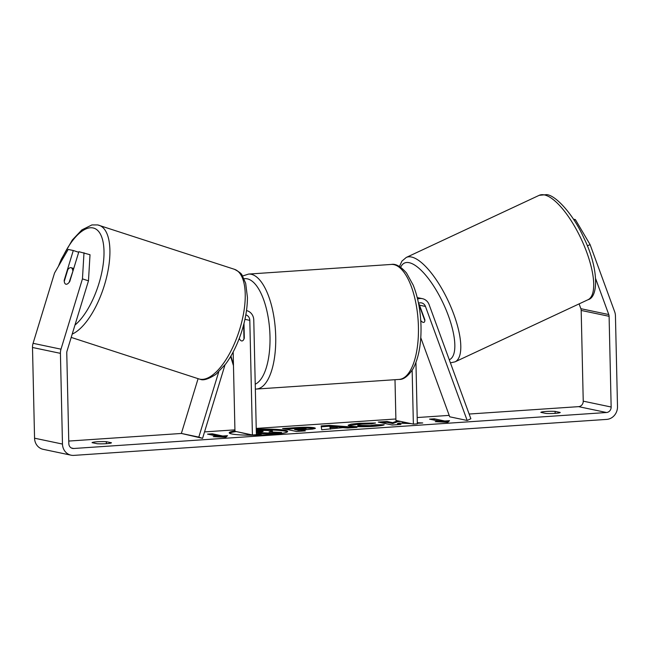 <?xml version="1.0" encoding="UTF-8"?>
<svg xmlns="http://www.w3.org/2000/svg" width="650" height="650" viewBox="0 0 650 650"><rect width="100%" height="100%" fill="white"/><g stroke="black" fill="none" stroke-linecap="round" stroke-linejoin="round"><path stroke-width="0.97" d="M245.822 314.876A6.069 5.525 -78.1 0 1 249.811 320.361L252.411 434.972L234.959 431.299L233.163 351.999M246.504 310.578A10.4 9.474 -78.1 0 1 253.776 320.092L256.376 434.704L252.411 434.972M218.701 371.971L198.811 437.109L202.572 438.336L224.973 364.959M243.977 323.489L244.311 338.065A8.661 3.453 86.1 0 1 241.979 340.957A8.661 3.453 86.1 0 1 239.281 338.39A8.661 3.453 -93.9 0 0 241.979 340.957A8.661 3.453 -93.9 0 0 243.977 338.983L243.701 326.674A8.661 3.453 -93.9 0 0 243.352 325.886M198.811 437.109L181.366 433.444L198.088 378.666M202.572 438.336L181.366 433.444M419.315 307.726A8.661 2.941 -115 0 1 420.712 309.327L424.848 320.637A8.661 2.941 -115 0 1 424.003 322.319A8.661 2.941 -115 0 1 423.231 322.384A8.661 2.941 -115 0 1 420.761 320.588A8.661 2.941 -115 0 0 423.231 322.384A8.661 2.941 -115 0 0 424.003 322.319A8.661 2.941 -115 0 0 424.864 319.808L419.518 305.183A6.069 5.525 101.9 0 0 418.551 303.485M418.494 303.201A6.069 5.525 101.9 0 1 421.525 302.908A6.069 5.525 101.9 0 1 425.449 306.434L467.171 420.469L470.86 418.746L429.138 304.704A10.4 9.474 101.9 0 0 422.419 298.675A10.4 9.474 101.9 0 0 417.584 299.024M394.997 379.697L395.923 420.436L413.368 424.101L417.332 423.832L415.943 362.497M412.149 370.289L413.368 424.101M467.171 420.469L449.719 416.804L420.777 337.691M234.951 430.885A29.226 2.99 -1.3 0 0 229.214 432.802A29.226 2.99 -1.3 0 0 270.197 434.614A29.226 2.99 -1.3 0 0 287.649 431.478A29.226 2.99 -1.3 0 0 256.246 429.203M236.202 431.559A29.226 2.99 -1.3 0 0 229.523 433.225M555.1 411.393A8.661 0.886 -1.3 0 0 546 411.466A8.661 0.886 -1.3 0 0 540.832 412.36L545.967 413.441A8.661 0.886 -1.3 0 0 555.076 413.368A8.661 0.886 -1.3 0 0 560.243 412.474L555.1 411.393L555.149 413.368M106.324 441.699L111.459 442.772A8.661 0.886 178.7 0 1 106.291 443.674A8.661 0.886 178.7 0 1 97.191 443.739L92.056 442.658A8.661 0.886 178.7 0 1 97.224 441.764A8.661 0.886 178.7 0 1 106.324 441.699L106.372 443.666M78.699 252.273L73.288 250.51L64.188 280.321A8.661 3.551 -72 0 0 65.821 284.18A8.661 3.551 -72 0 0 65.967 284.221A8.661 3.551 -72 0 0 69.769 281.499L78.869 251.688L90.009 254.719L88.473 280.832L67.007 351.13A5.2 4.737 101.9 0 0 66.763 352.918L68.819 443.641A5.2 4.737 101.9 0 0 72.507 448.402A5.2 4.737 101.9 0 0 73.694 448.492L606.515 412.514A5.2 4.737 101.9 0 0 611.154 407.022L609.099 316.306A5.2 4.737 101.9 0 0 608.774 314.551L595.701 278.826M404.308 422.199L402.959 421.915M417.316 423.321L422.744 422.955L417.308 422.727M397.759 420.818L392.697 422.679L387.034 421.484L378.243 422.077L392.202 425.011L400.993 424.418L397.386 423.662L399.027 423.109L411.068 423.621M342.826 427.659L321.709 429.772L321.157 425.929L329.574 425.36L356.964 427.391L347.596 428.025L342.826 427.659M68.762 441.066L181.423 433.461M204.531 431.901L234.926 429.853M256.23 428.415L395.882 418.982M417.186 417.544L449.207 415.382M469.137 414.034L578.597 406.648A5.2 4.737 101.9 0 0 583.237 401.156L581.181 310.432A5.2 4.737 101.9 0 0 580.856 308.685L579.101 303.883M449.524 420.688L447.826 422.313L435.248 421.655L440.009 421.33L429.536 419.136L434.298 418.811L444.762 421.013L449.524 420.688M217.994 436.321L213.241 436.646L225.818 437.304L227.508 435.679L222.755 436.004L212.29 433.802L207.529 434.119L217.994 436.321L218.01 436.898M285.683 429.195L296.181 428.48C304.679 427.936 310.708 427.984 314.275 428.626L314.259 427.765L315.445 428.269L312.821 429.057L301.332 430.04L305.321 430.877L296.53 431.47L282.571 428.537L296.164 427.619C304.663 427.074 310.692 427.123 314.259 427.765L314.641 428.707M384.223 424.759C383.516 425.344 379.884 425.88 373.327 426.368C363.025 426.969 355.16 426.831 349.757 425.953L348.116 425.222L350.984 424.174L359.174 423.288L375.537 422.996L371.183 423.914L362.611 424.036C358.085 424.401 356.793 424.832 358.735 425.327L370.069 425.604L375.537 424.767L384.223 424.759M358.751 426.189L357.858 425.782L357.833 424.921L358.735 425.327L358.792 426.197L370.094 426.465L375.554 425.628L375.537 424.767M88.473 280.832L82.453 278.874L60.994 349.18A12.131 11.058 101.9 0 0 60.417 353.348L62.473 444.064A12.131 11.058 101.9 0 0 71.078 455.187A12.131 11.058 101.9 0 0 73.848 455.382L606.669 419.404A12.131 11.058 101.9 0 0 617.5 406.591L615.444 315.876A12.131 11.058 101.9 0 0 614.681 311.797L590.094 244.603L587.324 245.895M574.088 220.179L575.364 219.586L573.446 219.18M575.364 219.586L590.094 244.603M73.288 250.51L68.169 249.438L54.543 273.008L33.077 343.314A12.131 11.058 101.9 0 0 32.5 347.482L34.556 438.198A12.131 11.058 101.9 0 0 43.16 449.321L71.078 455.187M82.453 278.874L83.996 252.761M256.271 430.292L271.31 430.584L272.431 431.064L269.108 431.941L281.572 432.453L271.399 433.136L260.764 432.681L256.904 432.941L261.137 433.834L256.36 434.151M251.94 435.199L238.355 432.014M261.137 433.834L261.154 434.696L253.671 435.199M271.399 433.136L271.416 433.997L260.008 433.591M260.78 433.542L260.764 432.681M271.416 433.997L281.588 433.314L281.572 432.453M287.349 431.917A29.226 2.99 -1.3 0 0 256.271 430.064M272.431 431.064L272.358 432.071M440.017 421.907L440.009 421.33M444.762 421.013L444.787 421.874L432.648 419.786M434.314 419.673L434.298 418.811M444.787 421.874L448.557 421.622M210.632 434.777L212.306 434.663L212.29 433.802M226.541 436.605L222.771 436.865L212.306 434.663M222.771 436.865L222.755 436.004M330.241 427.676L337.309 427.204L329.859 426.611L330.541 428.521M337.334 428.033L337.309 427.204M330.265 428.537L329.859 426.611M330.549 429.179L330.533 428.488M321.279 426.782L329.591 426.221L329.574 425.36M329.591 426.221L350.894 427.806M305.646 428.391L294.613 428.626L298.301 429.406L302.469 429.122C305.654 428.894 306.727 428.651 305.687 428.399L305.646 428.391M298.301 429.406L298.317 430.267L294.629 429.488L294.613 428.626M298.317 430.267L301.332 430.064L301.348 430.901L302.234 431.088M304.07 429.853L306.101 429.439L305.687 428.399M409.394 423.264L402.391 422.979L402.374 422.118M397.906 424.629L397.386 423.662M400.66 421.427L397.979 421.614L392.722 423.54L387.059 422.346L381.355 422.736M387.059 422.346L387.034 421.484M392.722 423.54L392.697 422.679M397.979 421.614L397.963 420.859M348.636 425.644L359.19 424.149L371.881 423.767M375.554 425.628L380.843 425.62M256.319 432.136L259.675 431.909C262.706 431.689 263.721 431.47 262.738 431.243L256.271 431.21M259.415 431.925L256.311 432.063M72.743 270.538A8.661 3.551 -72 0 0 71.175 267.702A8.661 3.551 -72 0 0 71.029 267.662A8.661 3.551 -72 0 0 67.86 269.514L64.252 281.344A8.661 3.551 -72 0 0 65.821 284.18A8.661 3.551 -72 0 0 65.967 284.221A8.661 3.551 -72 0 0 69.136 282.368L73.084 270.652M249.811 320.361L244.944 319.337M425.449 306.434L419.518 305.183M406.283 257.433L539.191 195.325A57.623 19.565 65 0 1 544.326 194.903A57.623 19.565 65 0 1 584.212 245.814A57.623 19.565 65 0 1 587.982 299.739L455.065 361.839A57.623 19.565 -115 0 0 451.303 307.921A57.623 19.565 -115 0 0 411.418 257.01A57.623 19.565 -115 0 0 406.283 257.433L401.919 261.129L399.466 266.484M400.692 267.264A53.292 18.094 65 0 1 409.175 262.689A53.292 18.094 65 0 1 446.217 310.164A53.292 18.094 65 0 1 449.28 359.759M73.694 448.492L71.386 448.004M606.515 412.514L578.597 406.648M608.774 314.551L580.856 308.685M609.099 316.306L581.181 310.432M611.154 407.022L583.237 401.156M60.994 349.18L33.077 343.314M60.417 353.348L32.5 347.482M62.473 444.064L34.556 438.198M302.486 429.967L302.469 429.122M296.181 428.48L296.164 427.619M359.19 424.149L359.174 423.288M358.792 426.197L358.776 425.336M370.094 426.465L370.069 425.604M98.093 225.03A57.623 23.603 108 0 1 99.093 225.298A57.623 23.603 108 0 1 106.47 277.769A57.623 23.603 108 0 1 72.207 334.084M74.953 325.089A53.292 21.824 -72 0 0 102.302 269.888A53.292 21.824 -72 0 0 93.064 227.947A53.292 21.824 -72 0 0 59.621 264.217M199.786 379.161A57.623 23.603 -72 0 0 239.428 330.184A57.623 23.603 -72 0 0 234.414 269.295C239.241 271.846 241.808 273.853 242.109 275.316L245.676 283.303L247.422 297.342C247.431 308.1 245.481 319.597 241.581 331.849C237.494 344.362 232.213 355.071 225.729 363.951L215.995 374.294C208.512 379.121 203.231 380.778 200.159 379.259L198.778 378.893A57.623 23.603 -72 0 0 199.786 379.161M391.341 264.436L248.617 274.072A57.623 22.969 86.1 0 1 275.706 336.44A57.623 22.969 86.1 0 1 256.376 389.058L399.1 379.421A57.623 22.969 -93.9 0 0 418.421 326.804A57.623 22.969 -93.9 0 0 391.341 264.436C395.655 263.543 400.717 266.394 406.51 273L413.181 285.082C417.966 297.082 420.574 310.838 421.013 326.341C421.314 344.142 418.641 358.329 412.977 368.908C408.078 376.244 403.455 379.746 399.1 379.421M255.231 384.199A53.292 21.239 -93.9 0 0 269.994 336.342A53.292 21.239 -93.9 0 0 244.043 278.769M230.945 355.997A53.292 21.239 -93.9 0 0 233.439 364.065M422.419 298.675L417.235 297.578M539.191 195.325L546.666 194.618C555.669 195.268 573.276 214.281 583.814 237.843C598.268 266.825 599.146 297.001 587.982 299.739M418.941 305.557L419.551 305.273M450.418 362.854L455.065 361.839M234.414 269.295L97.719 224.932L91.91 224.932L81.908 229.873L72.312 240.004L61.303 259.22L58.37 266.378M73.734 268.531L71.175 267.702M198.778 378.893L71.199 337.407M248.617 274.072L242.564 276.006M230.636 356.517L233.472 365.674M255.336 389.082L256.376 389.058"/></g></svg>
